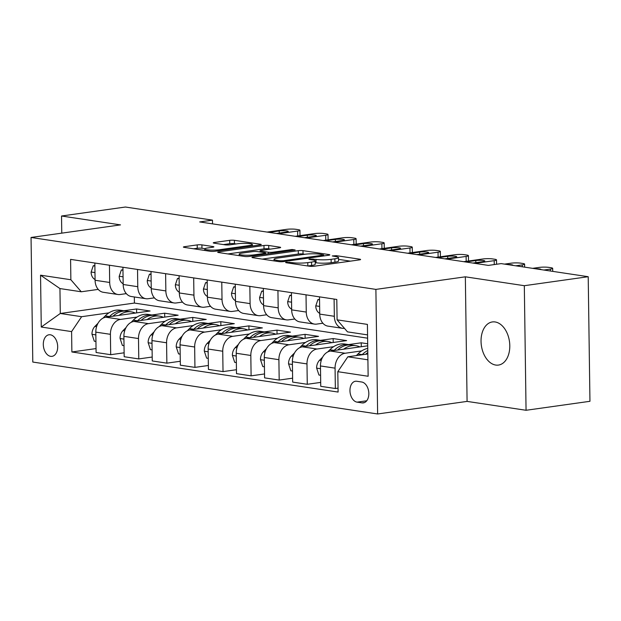 <?xml version="1.0" encoding="UTF-8"?>
<svg xmlns="http://www.w3.org/2000/svg" width="621" height="621" viewBox="0 0 621 621"><rect width="100%" height="100%" fill="white"/><g stroke="black" fill="none" stroke-linecap="round" stroke-linejoin="round"><path stroke-width="0.93" d="M286.366 262.241L285.575 262.504L286.157 262.722L309.584 266.246A3.338 0.481 -0.8 0 0 314.296 266.223L359.458 259.881A3.338 0.481 -0.8 0 0 360.591 259.5A3.338 0.481 -0.8 0 0 359.761 259.19L336.326 255.666L332.235 255.945L335.852 256.613A10.689 1.545 -0.8 0 1 338.507 257.591A10.689 1.545 -0.8 0 1 334.874 258.81L331.117 259.337A10.689 1.545 -0.8 0 1 316.027 259.399L309.7 258.957L308.901 259.221L309.483 259.438L312.518 259.896A10.689 1.545 -0.8 0 1 315.181 260.874A10.689 1.545 -0.8 0 1 311.548 262.085L307.783 262.613A10.689 1.545 -0.8 0 1 292.701 262.683L286.366 262.241M495.721 365.055A21.782 14.198 -98 0 0 498.453 365.07A21.782 14.198 -98 0 0 509.701 343.599A21.782 14.198 -98 0 0 495.116 321.957A21.782 14.198 -98 0 0 492.391 321.934A21.782 14.198 -98 0 0 481.135 343.413A21.782 14.198 -98 0 0 495.721 365.055M50.643 356.338A10.891 7.095 -98 0 0 52.009 356.345A10.891 7.095 -98 0 0 57.637 345.61A10.891 7.095 -98 0 0 50.34 334.789A10.891 7.095 -98 0 0 48.981 334.773A10.891 7.095 -98 0 0 43.354 345.517A10.891 7.095 -98 0 0 50.643 356.338M201.91 244.884A3.338 0.481 -0.8 0 0 197.199 244.907L184.53 246.684A3.338 0.481 -0.8 0 0 183.389 247.065A3.338 0.481 -0.8 0 0 184.227 247.368L210.247 251.288A3.338 0.481 -0.8 0 0 214.959 251.264L260.114 244.915A3.338 0.481 -0.8 0 0 261.247 244.542A3.338 0.481 -0.8 0 0 260.416 244.232L234.396 240.311A3.338 0.481 -0.8 0 0 229.685 240.335L214.377 242.485A3.338 0.481 -0.8 0 0 213.244 242.865A3.338 0.481 -0.8 0 0 214.074 243.168L225.213 244.853A3.338 0.481 -0.8 0 0 229.925 244.829L237.517 243.758A8.935 1.289 -0.8 0 1 247.088 243.424A8.935 1.289 -0.8 0 1 252.351 244.527A8.935 1.289 -0.8 0 1 249.316 245.536L219.586 249.72A8.935 1.289 -0.8 0 1 210.014 250.053A8.935 1.289 -0.8 0 1 204.751 248.951A8.935 1.289 -0.8 0 1 207.787 247.942L212.739 247.243A3.338 0.481 -0.8 0 0 213.88 246.863A3.338 0.481 -0.8 0 0 213.05 246.56L201.91 244.884L201.957 248.253A3.338 0.481 -0.8 0 0 197.245 248.268L193.605 248.78M120.505 224.887L61.533 216.007L125.426 207.026L212.475 220.137L199.698 221.93L488.378 265.4L501.155 263.607L588.211 276.71L524.318 285.699L465.346 276.819L375.891 289.394L31.05 237.463L120.505 224.887M253.104 257.009A3.338 0.481 -0.8 0 0 251.971 257.389A3.338 0.481 -0.8 0 0 252.801 257.699L278.821 261.612A3.338 0.481 -0.8 0 0 283.541 261.596L328.695 255.247A3.338 0.481 -0.8 0 0 329.829 254.866A3.338 0.481 -0.8 0 0 328.998 254.563L302.978 250.643A3.338 0.481 -0.8 0 0 298.266 250.667L253.104 257.009L253.12 257.746M244.534 256.45L218.514 252.53A3.338 0.481 -0.8 0 1 217.684 252.227A3.338 0.481 -0.8 0 1 218.817 251.847L263.972 245.497A3.338 0.481 -0.8 0 1 268.683 245.481L279.823 247.158A3.338 0.481 -0.8 0 1 280.653 247.461A3.338 0.481 -0.8 0 1 279.52 247.841L261.208 250.418A3.338 0.481 -0.8 0 0 260.067 250.791A3.338 0.481 -0.8 0 0 260.905 251.101L268.288 252.211A3.338 0.481 -0.8 0 0 272.999 252.188L292.072 249.51L295.154 249.976L249.246 256.426A3.338 0.481 -0.8 0 1 244.534 256.45M361.717 382.008L356.772 381.263A10.549 6.878 -98 0 0 355.453 381.255A10.549 6.878 -98 0 0 350.003 391.657A10.549 6.878 -98 0 0 357.067 402.144L362.012 402.889A10.549 6.878 -98 0 0 363.332 402.897A10.549 6.878 -98 0 0 368.781 392.495A10.549 6.878 -98 0 0 361.717 382.008M375.891 289.394L377.63 413.974L32.789 362.051L31.05 237.463M367.562 334.89L347.496 331.87L337.087 319.838L336.799 299.462L70.584 259.376L70.872 279.745L81.281 291.777L59.942 288.563L60.291 313.481L81.63 316.694L108.947 312.86M337.087 319.838L367.415 324.403L368.137 376.256L337.808 371.692L347.845 356.788L367.826 353.978M96.038 348.575L71.881 351.975L338.096 392.061L337.808 371.692M71.881 351.975L71.594 331.598L41.265 327.034L40.544 275.181L70.872 279.745M465.346 276.819L467.085 401.399L526.057 410.279L524.318 285.699M526.057 410.279L589.95 401.298L588.211 276.71M61.533 216.007L61.766 233.147M467.085 401.399L377.63 413.974M212.529 223.863L212.475 220.137M347.845 356.788L367.911 359.807M134.322 296.97L134.408 303.064L367.609 338.181M134.408 303.064L60.291 313.481L41.265 327.034M123.866 310.756L136.581 308.971L136.636 312.891M124.122 352.806L110.693 354.692L96.092 352.495L95.813 332.126A13.615 10.138 -81.4 0 1 105.842 317.215L150.057 311.005L136.581 308.971M110.693 354.692L110.414 334.323A13.615 10.138 -81.4 0 1 120.451 319.419L137.031 317.083M151.943 314.987L164.658 313.201L164.72 317.114M152.199 357.036L138.778 358.922L124.177 356.726L123.889 336.349A13.615 10.138 -81.4 0 1 133.926 321.445L178.142 315.227L164.658 313.201M138.778 358.922L138.491 338.554A13.615 10.138 -81.4 0 1 148.528 323.642L165.108 321.313M180.028 319.217L192.743 317.432L192.797 321.344M180.284 361.267L166.863 363.153L152.254 360.948L151.974 340.58A13.615 10.138 -81.4 0 1 162.011 325.676L206.226 319.458L192.743 317.432M166.863 363.153L166.575 342.776A13.615 10.138 -81.4 0 1 176.612 327.872L193.193 325.544M208.113 323.448L220.828 321.655L220.882 325.575M208.369 365.49L194.94 367.376L180.338 365.179L180.051 344.81A13.615 10.138 -81.4 0 1 190.088 329.906L234.303 323.688L220.828 321.655M194.94 367.376L194.66 347.007A13.615 10.138 -81.4 0 1 204.689 332.103L221.278 329.774M236.19 327.671L248.905 325.885L248.959 329.805M236.446 369.72L223.024 371.606L208.423 369.41L208.136 349.041A13.615 10.138 -81.4 0 1 218.173 334.129L262.388 327.919L248.905 325.885M223.024 371.606L222.737 351.238A13.615 10.138 -81.4 0 1 232.774 336.334L249.355 333.997M264.274 331.901L276.989 330.116L277.044 334.028M264.53 373.951L251.101 375.837L236.5 373.64L236.221 353.264A13.615 10.138 -81.4 0 1 246.25 338.36L290.465 332.142L276.989 330.116M251.101 375.837L250.822 355.468A13.615 10.138 -81.4 0 1 260.859 340.556L277.44 338.228M292.351 336.132L305.066 334.346L305.128 338.259M292.607 378.181L279.186 380.068L264.585 377.863L264.298 357.494A13.615 10.138 -81.4 0 1 274.335 342.59L318.55 336.372L305.066 334.346M279.186 380.068L278.899 359.691A13.615 10.138 -81.4 0 1 288.936 344.787L305.516 342.458M320.436 340.362L333.151 338.569L333.205 342.489M320.692 382.404L307.271 384.29L292.662 382.094L292.382 361.725A13.615 10.138 -81.4 0 1 302.419 346.821L346.634 340.603L333.151 338.569M307.271 384.29L306.984 363.922A13.615 10.138 -81.4 0 1 317.02 349.018L333.601 346.689M348.521 344.585L361.236 342.8L361.29 346.72M367.686 343.77L361.236 342.8M338.041 388.141L335.348 388.521L320.746 386.324L320.459 365.955A13.615 10.138 -81.4 0 1 330.496 351.044L367.71 345.812M335.348 388.521L335.068 368.152A13.615 10.138 -81.4 0 1 345.097 353.248L361.686 350.912M322.889 323.223L316.671 324.1A13.615 10.138 -81.4 0 1 314.459 324.092A13.615 10.138 -81.4 0 1 306.262 312.068L306.021 294.828M294.804 319L288.586 319.869A13.615 10.138 -81.4 0 1 286.374 319.862A13.615 10.138 -81.4 0 1 278.177 307.837L277.936 290.605M266.727 314.769L260.51 315.647A13.615 10.138 -81.4 0 1 258.289 315.639A13.615 10.138 -81.4 0 1 250.092 303.615L249.852 286.374M238.643 310.539L232.425 311.416A13.615 10.138 -81.4 0 1 230.212 311.408A13.615 10.138 -81.4 0 1 222.015 299.384L221.775 282.144M210.558 306.308L204.348 307.185A13.615 10.138 -81.4 0 1 202.128 307.178A13.615 10.138 -81.4 0 1 193.931 295.154L193.69 277.913M182.481 302.085L176.263 302.955A13.615 10.138 -81.4 0 1 174.051 302.947A13.615 10.138 -81.4 0 1 165.854 290.923L165.613 273.69M154.396 297.855L148.178 298.724A13.615 10.138 -81.4 0 1 145.966 298.717A13.615 10.138 -81.4 0 1 137.769 286.7L137.528 269.46M126.319 293.624L120.101 294.501A13.615 10.138 -81.4 0 1 117.881 294.494A13.615 10.138 -81.4 0 1 109.684 282.47L109.443 265.229M98.234 289.394L81.281 291.777M344.469 328.362A13.615 10.138 -81.4 0 1 342.536 328.323A13.615 10.138 -81.4 0 1 334.339 316.299L334.098 299.058M342.536 328.323L327.935 326.126A13.615 10.138 -81.4 0 1 319.737 314.102L319.497 296.861M314.459 324.092L299.85 321.895A13.615 10.138 -81.4 0 1 291.66 309.871L291.42 292.631M286.374 319.862L271.773 317.665A13.615 10.138 -81.4 0 1 263.576 305.641L263.335 288.4M258.289 315.639L243.688 313.434A13.615 10.138 -81.4 0 1 235.491 301.41L235.25 284.177M230.212 311.408L215.611 309.204A13.615 10.138 -81.4 0 1 207.414 297.187L207.173 279.947M202.128 307.178L187.526 304.981A13.615 10.138 -81.4 0 1 179.329 292.957L179.089 275.716M174.051 302.947L159.442 300.75A13.615 10.138 -81.4 0 1 151.252 288.726L151.012 271.486M145.966 298.717L131.365 296.52A13.615 10.138 -81.4 0 1 123.168 284.496L122.927 267.255M117.881 294.494L103.28 292.289A13.615 10.138 -81.4 0 1 95.083 280.273L94.842 263.032M81.63 316.694L71.594 331.598M40.544 275.181L59.942 288.563M315.181 260.874L315.227 264.243A10.689 1.545 -0.8 0 1 311.595 265.454L307.83 265.982L307.783 262.613M338.507 257.591L338.554 260.96A10.689 1.545 -0.8 0 1 334.921 262.171L331.164 262.706A10.689 1.545 -0.8 0 1 316.073 262.768L315.204 262.636M350.423 261.146L338.53 259.361M322.858 256.069L322.85 255.169L323.642 254.905L319.862 254.206A10.689 1.545 -0.8 0 0 304.779 254.276L303.025 254.012A3.338 0.481 -0.8 0 0 298.313 254.028L262.186 259.112M279.924 261.72L279.908 260.758L283.207 260.742L322.85 255.169M274.071 260.898L274.055 259.291A10.689 1.545 -0.8 0 1 277.68 258.08L304.779 254.276M274.055 259.291A10.689 1.545 -0.8 0 0 276.71 260.277L279.908 260.758M227.891 253.942L264.018 248.866L263.972 245.497M270.484 249.106L268.73 248.842A3.338 0.481 -0.8 0 0 264.018 248.866M242.206 253.089A8.935 1.289 -0.8 0 0 239.17 254.098A8.935 1.289 -0.8 0 0 244.426 255.2A8.935 1.289 -0.8 0 0 253.997 254.866L264.476 253.391A3.338 0.481 -0.8 0 0 265.609 253.011A3.338 0.481 -0.8 0 0 264.779 252.708L257.389 251.59A3.338 0.481 -0.8 0 0 252.677 251.614L242.206 253.089M204.922 248.695L201.957 248.253M236.197 243.944L234.443 243.68A3.338 0.481 -0.8 0 0 229.731 243.704L223.459 244.581M356.376 355.585L357.968 353.97A26.035 19.383 -81.4 0 1 367.748 348.389M365.691 354.273A26.035 19.383 -81.4 0 1 367.811 352.534M367.779 350.508A26.035 19.383 98.6 0 0 362.237 354.614L362.066 354.785M532.608 268.342L539.129 267.426A6.808 0.986 -0.8 0 1 548.739 267.379L550.982 267.721A6.808 0.986 -0.8 0 1 552.674 268.342A6.808 0.986 -0.8 0 1 550.361 269.118L543.841 270.034M535.504 268.777A5.442 0.784 179.2 0 1 540.992 269.483A5.442 0.784 179.2 0 1 540.938 269.592M343.661 349.196A26.035 19.383 -81.4 0 1 356.019 345.718A26.035 19.383 -81.4 0 1 359.97 346.906M320.591 375.278L318.953 375.03L316.609 367.958A9.02 6.715 -81.4 0 1 319.567 360.234L322.664 357.091M327.709 351.952L329.883 349.739A26.035 19.383 -81.4 0 1 344.787 344.026L349.056 344.671A26.035 19.383 98.6 0 0 334.152 350.384L333.982 350.555M337.614 350.05A26.035 19.383 -81.4 0 1 351.75 345.074L356.019 345.718M350.391 344.934A26.035 19.383 98.6 0 0 349.056 344.671M315.577 344.965A26.035 19.383 -81.4 0 1 327.935 341.488A26.035 19.383 -81.4 0 1 331.886 342.676M292.514 371.048L290.869 370.799L288.532 363.727A9.02 6.715 -81.4 0 1 291.482 356.004L294.579 352.86M299.625 347.721L301.806 345.509A26.035 19.383 -81.4 0 1 316.702 339.796L320.972 340.44A26.035 19.383 98.6 0 0 306.068 346.153L305.897 346.332M309.53 345.819A26.035 19.383 -81.4 0 1 323.665 340.844L327.935 341.488M322.315 340.704A26.035 19.383 98.6 0 0 320.972 340.44M287.5 340.735A26.035 19.383 -81.4 0 1 299.858 337.257A26.035 19.383 -81.4 0 1 303.809 338.445M264.43 366.817L262.792 366.569L260.447 359.497A9.02 6.715 -81.4 0 1 263.405 351.781L266.494 348.629M271.548 343.498L273.721 341.286A26.035 19.383 -81.4 0 1 288.625 335.573L292.895 336.209A26.035 19.383 98.6 0 0 277.991 341.923L277.82 342.101M281.445 341.589A26.035 19.383 -81.4 0 1 295.588 336.621L299.858 337.257M294.23 336.481A26.035 19.383 98.6 0 0 292.895 336.209M319.543 299.85L317.898 299.609L315.747 305.998A9.02 6.715 98.6 0 0 318.907 312.868L319.73 313.45M504.524 264.111L511.052 263.195A6.808 0.986 -0.8 0 1 520.654 263.149L522.898 263.49A6.808 0.986 -0.8 0 1 524.598 264.111A6.808 0.986 -0.8 0 1 522.284 264.888L515.756 265.804M507.419 264.546A5.442 0.784 179.2 0 1 512.907 265.26A5.442 0.784 179.2 0 1 512.861 265.369M319.536 299.376L317.898 299.609M291.459 295.627L289.821 295.379L287.663 301.775A9.02 6.715 98.6 0 0 290.822 308.637L291.645 309.227M463.662 261.682L482.967 258.965A6.808 0.986 -0.8 0 1 492.569 258.926L494.821 259.26A6.808 0.986 -0.8 0 1 496.513 259.889A6.808 0.986 -0.8 0 1 494.2 260.657L474.894 263.374M465.688 261.984L475.787 260.564A5.442 0.784 179.2 0 1 481.624 260.354A5.442 0.784 179.2 0 1 484.83 261.03A5.442 0.784 179.2 0 1 482.975 261.643L472.876 263.063M291.451 295.146L289.821 295.379M263.374 291.396L261.736 291.148L259.586 297.544A9.02 6.715 98.6 0 0 262.745 304.406L263.568 304.996M435.585 257.451L454.882 254.734A6.808 0.986 -0.8 0 1 464.492 254.695L466.736 255.037A6.808 0.986 -0.8 0 1 468.428 255.658A6.808 0.986 -0.8 0 1 466.115 256.426L446.817 259.143M437.603 257.754L447.71 256.333A5.442 0.784 179.2 0 1 453.54 256.131A5.442 0.784 179.2 0 1 456.745 256.799A5.442 0.784 179.2 0 1 454.898 257.42L444.791 258.841M263.366 290.915L261.736 291.148M259.415 336.512A26.035 19.383 -81.4 0 1 271.773 333.035A26.035 19.383 -81.4 0 1 275.724 334.214M236.345 362.594L234.707 362.346L232.37 355.274A9.02 6.715 -81.4 0 1 235.32 347.55L238.417 344.399M243.463 339.268L245.637 337.056A26.035 19.383 -81.4 0 1 260.541 331.342L264.81 331.987A26.035 19.383 98.6 0 0 249.906 337.7L249.735 337.871M253.368 337.358A26.035 19.383 -81.4 0 1 267.504 332.39L271.773 333.035M266.145 332.251A26.035 19.383 98.6 0 0 264.81 331.987M235.297 287.166L233.651 286.918L231.501 293.314A9.02 6.715 98.6 0 0 234.66 300.176L235.483 300.766M407.5 253.221L426.806 250.511A6.808 0.986 -0.8 0 1 436.408 250.465L438.659 250.806A6.808 0.986 -0.8 0 1 440.351 251.427A6.808 0.986 -0.8 0 1 438.038 252.196L418.733 254.913M409.518 253.523L419.625 252.103A5.442 0.784 179.2 0 1 425.463 251.901A5.442 0.784 179.2 0 1 428.661 252.568A5.442 0.784 179.2 0 1 426.813 253.189L416.714 254.61M235.289 286.692L233.651 286.918M231.338 332.282A26.035 19.383 -81.4 0 1 243.696 328.804A26.035 19.383 -81.4 0 1 247.639 329.992M208.268 358.364L206.622 358.115L204.286 351.044A9.02 6.715 -81.4 0 1 207.243 343.32L210.333 340.176M215.378 335.037L217.56 332.825A26.035 19.383 -81.4 0 1 232.456 327.112L236.725 327.756A26.035 19.383 98.6 0 0 221.829 333.469L221.658 333.64M225.283 333.135A26.035 19.383 -81.4 0 1 239.427 328.16L243.696 328.804M238.068 328.02A26.035 19.383 98.6 0 0 236.725 327.756M207.212 282.935L205.574 282.695L203.424 289.083A9.02 6.715 98.6 0 0 206.576 295.953L207.406 296.535M379.415 248.99L398.721 246.281A6.808 0.986 -0.8 0 1 408.331 246.234L410.574 246.576A6.808 0.986 -0.8 0 1 412.266 247.197A6.808 0.986 -0.8 0 1 409.953 247.973L390.648 250.682M381.441 249.3L391.54 247.88A5.442 0.784 179.2 0 1 397.378 247.67A5.442 0.784 179.2 0 1 400.584 248.346A5.442 0.784 179.2 0 1 398.736 248.959L388.63 250.379M207.204 282.462L205.574 282.695M203.253 328.051A26.035 19.383 -81.4 0 1 215.611 324.573A26.035 19.383 -81.4 0 1 219.562 325.761M180.183 354.133L178.545 353.885L176.201 346.813A9.02 6.715 -81.4 0 1 179.159 339.089L182.256 335.945M187.301 330.807L189.475 328.594A26.035 19.383 -81.4 0 1 204.379 322.881L208.648 323.525A26.035 19.383 98.6 0 0 193.744 329.239L193.573 329.417M197.206 328.905A26.035 19.383 -81.4 0 1 211.342 323.929L215.611 324.573M209.983 323.789A26.035 19.383 98.6 0 0 208.648 323.525M175.169 323.82A26.035 19.383 -81.4 0 1 187.526 320.343A26.035 19.383 -81.4 0 1 191.478 321.531M152.106 349.902L150.461 349.654L148.124 342.582A9.02 6.715 -81.4 0 1 151.074 334.859L154.171 331.715M159.217 326.584L161.398 324.372A26.035 19.383 -81.4 0 1 176.294 318.651L180.564 319.295A26.035 19.383 98.6 0 0 165.66 325.008L165.489 325.187M169.122 324.674A26.035 19.383 -81.4 0 1 183.257 319.706L187.526 320.343M181.906 319.567A26.035 19.383 98.6 0 0 180.564 319.295M147.092 319.598A26.035 19.383 -81.4 0 1 159.45 316.12A26.035 19.383 -81.4 0 1 163.401 317.3M124.021 345.672L122.384 345.431L120.039 338.352A9.02 6.715 -81.4 0 1 122.997 330.636L126.086 327.484M131.14 322.353L133.313 320.141A26.035 19.383 -81.4 0 1 148.217 314.428L152.487 315.072A26.035 19.383 98.6 0 0 137.583 320.785L137.412 320.956M141.037 320.444A26.035 19.383 -81.4 0 1 155.18 315.476L159.45 316.12M153.822 315.336A26.035 19.383 98.6 0 0 152.487 315.072M119.007 315.367A26.035 19.383 -81.4 0 1 131.365 311.889A26.035 19.383 -81.4 0 1 135.316 313.077M95.937 341.449L94.299 341.201L91.962 334.129A9.02 6.715 -81.4 0 1 94.912 326.405L98.009 323.262M103.055 318.123L105.228 315.91A26.035 19.383 -81.4 0 1 120.132 310.197L124.402 310.842A26.035 19.383 98.6 0 0 109.498 316.555L109.327 316.726M112.96 316.213A26.035 19.383 -81.4 0 1 127.095 311.245L131.365 311.889M125.737 311.105A26.035 19.383 98.6 0 0 124.402 310.842M179.135 278.713L177.49 278.464L175.339 284.86A9.02 6.715 98.6 0 0 178.499 291.723L179.322 292.312M351.339 244.767L370.644 242.05A6.808 0.986 -0.8 0 1 380.246 242.011L382.489 242.345A6.808 0.986 -0.8 0 1 384.189 242.974A6.808 0.986 -0.8 0 1 381.876 243.743L362.571 246.459M353.357 245.07L363.464 243.649A5.442 0.784 179.2 0 1 369.293 243.44A5.442 0.784 179.2 0 1 372.499 244.115A5.442 0.784 179.2 0 1 370.652 244.728L360.545 246.149M179.127 278.231L177.49 278.464M151.05 274.482L149.413 274.234L147.255 280.63A9.02 6.715 98.6 0 0 150.414 287.492L151.237 288.082M323.254 240.537L342.559 237.82A6.808 0.986 -0.8 0 1 352.161 237.781L354.412 238.115A6.808 0.986 -0.8 0 1 356.105 238.743A6.808 0.986 -0.8 0 1 353.791 239.512L334.486 242.229M325.28 240.839L335.379 239.419A5.442 0.784 179.2 0 1 341.216 239.217A5.442 0.784 179.2 0 1 344.422 239.885A5.442 0.784 179.2 0 1 342.567 240.506L332.468 241.926M151.043 274.001L149.413 274.234M122.966 270.251L121.328 270.003L119.178 276.399A9.02 6.715 98.6 0 0 122.337 283.261L123.16 283.851M295.177 236.306L314.474 233.597A6.808 0.986 -0.8 0 1 324.084 233.55L326.328 233.892A6.808 0.986 -0.8 0 1 328.02 234.513A6.808 0.986 -0.8 0 1 325.707 235.281L306.409 237.998M297.195 236.609L307.302 235.188A5.442 0.784 179.2 0 1 313.131 234.986A5.442 0.784 179.2 0 1 316.337 235.654A5.442 0.784 179.2 0 1 314.49 236.275L304.383 237.696M122.958 269.778L121.328 270.003M94.889 266.021L93.243 265.772L91.093 272.169A9.02 6.715 98.6 0 0 94.252 279.031L95.075 279.621M267.092 232.075L286.397 229.366A6.808 0.986 -0.8 0 1 296 229.32L298.251 229.661A6.808 0.986 -0.8 0 1 299.943 230.282A6.808 0.986 -0.8 0 1 297.63 231.059L278.324 233.768M269.11 232.386L279.217 230.965A5.442 0.784 179.2 0 1 285.055 230.756A5.442 0.784 179.2 0 1 288.253 231.431A5.442 0.784 179.2 0 1 286.405 232.044L276.306 233.465M94.881 265.547L93.243 265.772M105.842 317.215L120.451 319.419M133.926 321.445L148.528 323.642M162.011 325.676L176.612 327.872M190.088 329.906L204.689 332.103M218.173 334.129L232.774 336.334M246.25 338.36L260.859 340.556M274.335 342.59L288.936 344.787M302.419 346.821L317.02 349.018M330.496 351.044L345.097 353.248M319.737 314.102L334.339 316.299M320.459 365.955L335.068 368.152M292.382 361.725L306.984 363.922M291.66 309.871L306.262 312.068M264.298 357.494L278.899 359.691M263.576 305.641L278.177 307.837M236.221 353.264L250.822 355.468M235.491 301.41L250.092 303.615M208.136 349.041L222.737 351.238M207.414 297.187L222.015 299.384M180.051 344.81L194.66 347.007M179.329 292.957L193.931 295.154M151.974 340.58L166.575 342.776M151.252 288.726L165.854 290.923M123.889 336.349L138.491 338.554M123.168 284.496L137.769 286.7M95.813 332.126L110.414 334.323M95.083 280.273L109.684 282.47M364.605 402.524L362.012 402.889M366.732 400.786L357.067 402.144M292.716 263.708L292.701 262.683M311.595 265.454L311.548 262.085M313.015 259.974L313 258.941M316.073 262.768L316.027 259.399M331.164 262.706L331.117 259.337M334.921 262.171L334.874 258.81M336.341 256.698L336.326 255.666M359.769 259.826L359.761 259.19M289.681 263.25L289.665 262.225M298.313 254.028L298.266 250.667M303.025 254.012L302.978 250.643M329.006 255.192L328.998 254.563M283.223 261.635L283.207 260.742M276.725 261.301L276.71 260.277M218.825 252.576L218.817 251.847M268.73 248.842L268.683 245.481M279.83 247.795L279.823 247.158M260.913 252.126L260.905 251.101M268.311 253.748L268.288 252.211M273.015 253.089L272.999 252.188M292.08 250.41L292.072 249.51M254.012 255.759L253.997 254.866M264.484 254.284L264.476 253.391M213.057 247.197L213.05 246.56M219.601 250.612L219.586 249.72M249.324 246.436L249.316 245.536M214.392 243.222L214.377 242.485M229.731 243.704L229.685 240.335M234.443 243.68L234.396 240.311M260.424 244.868L260.416 244.232M184.538 247.414L184.53 246.684M197.245 248.268L197.199 244.907M357.968 353.97L362.237 354.614M550.392 271.02L550.361 269.118M316.671 368.137L320.498 368.711M329.883 349.739L334.152 350.384M319.567 360.234L321.228 360.483M288.586 363.906L292.421 364.48M301.806 345.509L306.068 346.153M291.482 356.004L293.151 356.26M260.51 359.675L264.336 360.25M273.721 341.286L277.991 341.923M263.405 351.781L265.066 352.029M522.308 266.789L522.284 264.888M319.629 306.417L315.802 305.842M319.722 312.984L318.907 312.868M494.254 264.577L494.2 260.657M291.552 302.186L287.717 301.612M291.645 308.761L290.822 308.637M475.787 260.564L475.818 262.652M466.185 261.325L466.115 256.426M263.467 297.964L259.64 297.381M263.56 304.531L262.745 304.406M447.71 256.333L447.733 258.421M232.425 355.445L236.259 356.027M245.637 337.056L249.906 337.7M235.32 347.55L236.981 347.799M438.108 257.094L438.038 252.196M235.39 293.733L231.555 293.159M235.475 300.3L234.66 300.176M419.625 252.103L419.656 254.199M204.34 351.222L208.175 351.796M217.56 332.825L221.829 333.469M207.243 343.32L208.904 343.568M410.023 252.863L409.953 247.973M207.305 289.502L203.471 288.928M207.398 296.07L206.576 295.953M391.54 247.88L391.572 249.968M176.263 346.992L180.09 347.566M189.475 328.594L193.744 329.239M179.159 339.089L180.82 339.338M148.178 342.761L152.013 343.335M161.398 324.372L165.66 325.008M151.074 334.859L152.743 335.115M120.101 338.53L123.928 339.113M133.313 320.141L137.583 320.785M122.997 330.636L124.658 330.884M92.017 334.308L95.851 334.882M105.228 315.91L109.498 316.555M94.912 326.405L96.573 326.654M381.938 248.641L381.876 243.743M179.221 285.272L175.394 284.697M179.314 291.847L178.499 291.723M363.464 243.649L363.495 245.737M353.861 244.41L353.791 239.512M151.144 281.049L147.309 280.467M151.237 287.616L150.414 287.492M335.379 239.419L335.41 241.507M325.777 240.18L325.707 235.281M123.059 276.819L119.232 276.244M123.152 283.386L122.337 283.261M307.302 235.188L307.325 237.284M297.7 235.949L297.63 231.059M94.982 272.588L91.147 272.014M95.067 279.155L94.252 279.031M279.217 230.965L279.248 233.054M323.657 255.953L323.642 254.905M260.09 252.002L260.067 250.791M239.186 255.642L239.17 254.098M265.625 254.129L265.609 253.011M204.775 250.465L204.751 248.951M252.367 246.009L252.351 244.527M552.721 271.369L552.674 268.342M524.636 267.139L524.598 264.111M496.575 264.251L496.513 259.889M468.506 260.999L468.428 255.658M440.421 256.768L440.351 251.427M412.344 252.545L412.266 247.197M384.259 248.315L384.189 242.974M356.182 244.084L356.105 238.743M328.098 239.853L328.02 234.513M300.013 235.623L299.943 230.282"/></g></svg>
